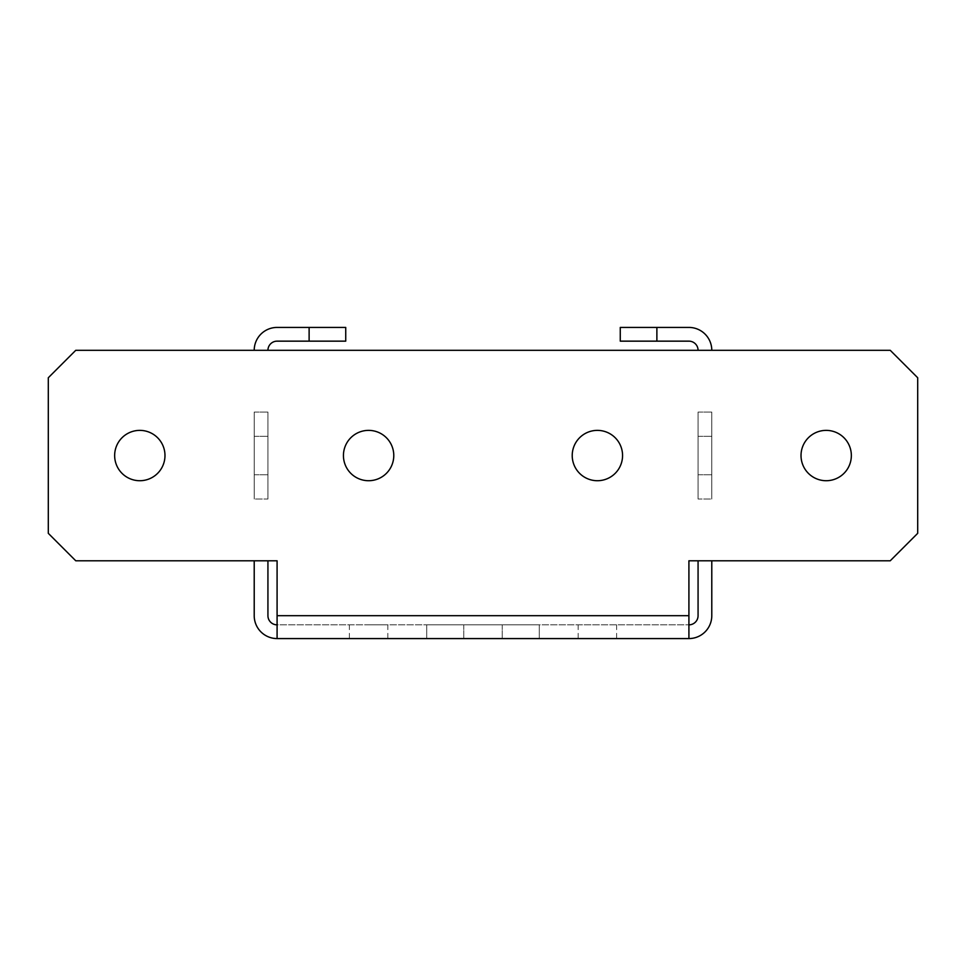 <?xml version="1.0" encoding="UTF-8"?>
<svg xmlns="http://www.w3.org/2000/svg" width="966" height="966" viewBox="0 0 966 966"><rect width="100%" height="100%" fill="white"/><g stroke="black" fill="none" stroke-linecap="round" stroke-linejoin="round"><path stroke-width="0.72" stroke-dasharray="4.83 3.62" d="M139.816 430.377A25.164 25.164 0 0 0 114.652 455.541A25.164 25.164 0 0 0 139.816 480.718A25.164 25.164 0 0 1 114.652 455.541A25.164 25.164 0 0 1 139.816 430.377A25.164 25.164 0 0 0 114.652 455.541A25.164 25.164 0 0 0 139.816 480.718A25.164 25.164 0 0 0 164.981 455.541A25.164 25.164 0 0 0 139.816 430.377A25.164 25.164 0 0 1 164.981 455.541A25.164 25.164 0 0 1 139.816 480.718A25.164 25.164 0 0 0 164.981 455.541A25.164 25.164 0 0 0 139.816 430.377M826.184 480.718A25.164 25.164 0 0 1 801.019 455.541A25.164 25.164 0 0 1 826.184 430.377A25.164 25.164 0 0 0 801.019 455.541A25.164 25.164 0 0 0 826.184 480.718A25.164 25.164 0 0 1 801.019 455.541A25.164 25.164 0 0 1 826.184 430.377A25.164 25.164 0 0 1 851.348 455.541A25.164 25.164 0 0 1 826.184 480.718A25.164 25.164 0 0 0 851.348 455.541A25.164 25.164 0 0 0 826.184 430.377A25.164 25.164 0 0 1 851.348 455.541A25.164 25.164 0 0 1 826.184 480.718M483 638.574L463.777 638.574L483 638.574M483 624.845L463.777 624.845L483 624.845M368.601 430.377A25.164 25.164 0 0 0 343.437 455.541A25.164 25.164 0 0 0 368.601 480.718A25.164 25.164 0 0 0 393.778 455.541A25.164 25.164 0 0 0 368.601 430.377A25.164 25.164 0 0 0 343.437 455.541A25.164 25.164 0 0 0 368.601 480.718A25.164 25.164 0 0 0 393.778 455.541A25.164 25.164 0 0 0 368.601 430.377A25.164 25.164 0 0 0 343.437 455.541A25.164 25.164 0 0 0 368.601 480.718A25.164 25.164 0 0 0 393.778 455.541A25.164 25.164 0 0 0 368.601 430.377M597.399 430.377A25.164 25.164 0 0 0 572.222 455.541A25.164 25.164 0 0 0 597.399 480.718A25.164 25.164 0 0 0 622.563 455.541A25.164 25.164 0 0 0 597.399 430.377A25.164 25.164 0 0 0 572.222 455.541A25.164 25.164 0 0 0 597.399 480.718A25.164 25.164 0 0 0 622.563 455.541A25.164 25.164 0 0 0 597.399 430.377A25.164 25.164 0 0 0 572.222 455.541A25.164 25.164 0 0 0 597.399 480.718A25.164 25.164 0 0 0 622.563 455.541A25.164 25.164 0 0 0 597.399 430.377M597.399 638.574L578.175 638.574L597.399 638.574M597.399 624.845L578.175 624.845L597.399 624.845M267.932 455.541L267.932 474.765L267.932 455.541M254.215 455.541L254.215 474.765L254.215 455.541M711.785 455.541L711.785 474.765L711.785 455.541M698.068 455.541L698.068 474.765L698.068 455.541M368.601 638.574L387.825 638.574L368.601 638.574M368.601 624.845L387.825 624.845L368.601 624.845M711.785 560.787L711.785 615.692A22.882 22.882 0 0 1 688.915 638.574L688.915 560.787L688.915 615.692L688.915 560.787L890.241 560.787L688.915 560.787L890.241 560.787L917.7 533.329L890.241 560.787L917.7 533.329L917.7 377.754L917.7 533.329L917.7 377.754L890.241 350.308L917.7 377.754L890.241 350.308L75.759 350.308L890.241 350.308L75.759 350.308L48.3 377.754L48.3 533.329L48.3 377.754L75.759 350.308L48.3 377.754L48.3 533.329L75.759 560.787L277.085 560.787L277.085 624.845A9.153 9.153 0 0 1 267.932 615.692L267.932 560.787M539.282 624.845L539.282 638.574L426.718 638.574L539.282 638.574L426.718 638.574L539.282 638.574L426.718 638.574L539.282 638.574L426.718 638.574L539.282 638.574L426.718 638.574L539.282 638.574L426.718 638.574L539.282 638.574L426.718 638.574L539.282 638.574L426.718 638.574L539.282 638.574L426.718 638.574L539.282 638.574L426.718 638.574L539.282 638.574L426.718 638.574L539.282 638.574L426.718 638.574L539.282 638.574L426.718 638.574L539.282 638.574L426.718 638.574L539.282 638.574L426.718 638.574L539.282 638.574L426.718 638.574L539.282 638.574L426.718 638.574L539.282 638.574L426.718 638.574L539.282 638.574L426.718 638.574L539.282 638.574L426.718 638.574L539.282 638.574L426.718 638.574L539.282 638.574L426.718 638.574L539.282 638.574L426.718 638.574L539.282 638.574L426.718 638.574L539.282 638.574L426.718 638.574L539.282 638.574L426.718 638.574L539.282 638.574L426.718 638.574L539.282 638.574L426.718 638.574L539.282 638.574L426.718 638.574L539.282 638.574L426.718 638.574L539.282 638.574L426.718 638.574L539.282 638.574L426.718 638.574L539.282 638.574L426.718 638.574L539.282 638.574L426.718 638.574L539.282 638.574L426.718 638.574L539.282 638.574L426.718 638.574L539.282 638.574L426.718 638.574L539.282 638.574L426.718 638.574L539.282 638.574L426.718 638.574L539.282 638.574L426.718 638.574L539.282 638.574L426.718 638.574L539.282 638.574L426.718 638.574L539.282 638.574L426.718 638.574L539.282 638.574L426.718 638.574L539.282 638.574L426.718 638.574L539.282 638.574L426.718 638.574L539.282 638.574L426.718 638.574L539.282 638.574L426.718 638.574L539.282 638.574L426.718 638.574L539.282 638.574L426.718 638.574L539.282 638.574L426.718 638.574L539.282 638.574L426.718 638.574L539.282 638.574L426.718 638.574L539.282 638.574L426.718 638.574L539.282 638.574L426.718 638.574L539.282 638.574L426.718 638.574L539.282 638.574L426.718 638.574L539.282 638.574L426.718 638.574L539.282 638.574L426.718 638.574L539.282 638.574L426.718 638.574L539.282 638.574L426.718 638.574L539.282 638.574L426.718 638.574L539.282 638.574L426.718 638.574L539.282 638.574L426.718 638.574L539.282 638.574L426.718 638.574L539.282 638.574L426.718 638.574L539.282 638.574L426.718 638.574L539.282 638.574L426.718 638.574L539.282 638.574L426.718 638.574L539.282 638.574L426.718 638.574L539.282 638.574L426.718 638.574L539.282 638.574L426.718 638.574L539.282 638.574L426.718 638.574L539.282 638.574L426.718 638.574L539.282 638.574L426.718 638.574L539.282 638.574L539.282 624.845L426.718 624.845L426.718 638.574L426.718 624.845L539.282 624.845L539.282 638.574L539.282 624.845L426.718 624.845L426.718 638.574L426.718 624.845L539.282 624.845L539.282 638.574L539.282 624.845L426.718 624.845L426.718 638.574L426.718 624.845L539.282 624.845L539.282 638.574L539.282 624.845L426.718 624.845L426.718 638.574L426.718 624.845L539.282 624.845L539.282 638.574L539.282 624.845L426.718 624.845L426.718 638.574L426.718 624.845L539.282 624.845L539.282 638.574L539.282 624.845L426.718 624.845L426.718 638.574L426.718 624.845L539.282 624.845L539.282 638.574L539.282 624.845L426.718 624.845L426.718 638.574L426.718 624.845L539.282 624.845L539.282 638.574L539.282 624.845L426.718 624.845L426.718 638.574L426.718 624.845L539.282 624.845L539.282 638.574L539.282 624.845L426.718 624.845L426.718 638.574L426.718 624.845L539.282 624.845L539.282 638.574L539.282 624.845L426.718 624.845L426.718 638.574L426.718 624.845L539.282 624.845L539.282 638.574L539.282 624.845L426.718 624.845L426.718 638.574L426.718 624.845L539.282 624.845L539.282 638.574L539.282 624.845L426.718 624.845L426.718 638.574L426.718 624.845L539.282 624.845L539.282 638.574L539.282 624.845L426.718 624.845L426.718 638.574L426.718 624.845L539.282 624.845L539.282 638.574L539.282 624.845L426.718 624.845L426.718 638.574L426.718 624.845L539.282 624.845L539.282 638.574L539.282 624.845L426.718 624.845L426.718 638.574L426.718 624.845L539.282 624.845L539.282 638.574L539.282 624.845L426.718 624.845L426.718 638.574L426.718 624.845L539.282 624.845L539.282 638.574L539.282 624.845L426.718 624.845L426.718 638.574L426.718 624.845L539.282 624.845L539.282 638.574L539.282 624.845L426.718 624.845L426.718 638.574L426.718 624.845L539.282 624.845L539.282 638.574L539.282 624.845L426.718 624.845L426.718 638.574L426.718 624.845L539.282 624.845L539.282 638.574L539.282 624.845L426.718 624.845L426.718 638.574L426.718 624.845L539.282 624.845L539.282 638.574L539.282 624.845L426.718 624.845L426.718 638.574L426.718 624.845L539.282 624.845L539.282 638.574L539.282 624.845L426.718 624.845L426.718 638.574L426.718 624.845L539.282 624.845L539.282 638.574L539.282 624.845L426.718 624.845L426.718 638.574L426.718 624.845L539.282 624.845L539.282 638.574L539.282 624.845L426.718 624.845L426.718 638.574L426.718 624.845L539.282 624.845L539.282 638.574L539.282 624.845L426.718 624.845L426.718 638.574L426.718 624.845L539.282 624.845L539.282 638.574L539.282 624.845L426.718 624.845L426.718 638.574L426.718 624.845L539.282 624.845L539.282 638.574L539.282 624.845L426.718 624.845L426.718 638.574L426.718 624.845L539.282 624.845L539.282 638.574L539.282 624.845L426.718 624.845L426.718 638.574L426.718 624.845L539.282 624.845L539.282 638.574L539.282 624.845L426.718 624.845L426.718 638.574L426.718 624.845L539.282 624.845L539.282 638.574L539.282 624.845L426.718 624.845L426.718 638.574L426.718 624.845L539.282 624.845L539.282 638.574L539.282 624.845L426.718 624.845L426.718 638.574L426.718 624.845L539.282 624.845L539.282 638.574L539.282 624.845L426.718 624.845L426.718 638.574L426.718 624.845L539.282 624.845L539.282 638.574L539.282 624.845L426.718 624.845L426.718 638.574L426.718 624.845L539.282 624.845L539.282 638.574L539.282 624.845L426.718 624.845L426.718 638.574L426.718 624.845L539.282 624.845L539.282 638.574L539.282 624.845L426.718 624.845L426.718 638.574L426.718 624.845L539.282 624.845L539.282 638.574L539.282 624.845L426.718 624.845L426.718 638.574L426.718 624.845L539.282 624.845L539.282 638.574L539.282 624.845L426.718 624.845L426.718 638.574L426.718 624.845L539.282 624.845L539.282 638.574L539.282 624.845L426.718 624.845L426.718 638.574L426.718 624.845L539.282 624.845L539.282 638.574L539.282 624.845L426.718 624.845L426.718 638.574L426.718 624.845L539.282 624.845L539.282 638.574L539.282 624.845L426.718 624.845L426.718 638.574L426.718 624.845L539.282 624.845L539.282 638.574L539.282 624.845L426.718 624.845L426.718 638.574L426.718 624.845L539.282 624.845L539.282 638.574L539.282 624.845L426.718 624.845L426.718 638.574L426.718 624.845L539.282 624.845L539.282 638.574L539.282 624.845L426.718 624.845L426.718 638.574L426.718 624.845L539.282 624.845L539.282 638.574L539.282 624.845L426.718 624.845L426.718 638.574L426.718 624.845L539.282 624.845L539.282 638.574L539.282 624.845L426.718 624.845L426.718 638.574L426.718 624.845L539.282 624.845L539.282 638.574L539.282 624.845L426.718 624.845L426.718 638.574L426.718 624.845L539.282 624.845L539.282 638.574L539.282 624.845L426.718 624.845L426.718 638.574L426.718 624.845L539.282 624.845L539.282 638.574L539.282 624.845L426.718 624.845L426.718 638.574L426.718 624.845L539.282 624.845L539.282 638.574L539.282 624.845L426.718 624.845L426.718 638.574L426.718 624.845L539.282 624.845L539.282 638.574L539.282 624.845L426.718 624.845L426.718 638.574L426.718 624.845L539.282 624.845L539.282 638.574L539.282 624.845L426.718 624.845L426.718 638.574L426.718 624.845L539.282 624.845L539.282 638.574L539.282 624.845L426.718 624.845L426.718 638.574L426.718 624.845L539.282 624.845L539.282 638.574L539.282 624.845L426.718 624.845L426.718 638.574L426.718 624.845L539.282 624.845L539.282 638.574L539.282 624.845L426.718 624.845L426.718 638.574L426.718 624.845L539.282 624.845L539.282 638.574L539.282 624.845L426.718 624.845L426.718 638.574L426.718 624.845L539.282 624.845L539.282 638.574L539.282 624.845L426.718 624.845L426.718 638.574L426.718 624.845L539.282 624.845L539.282 638.574L539.282 624.845L426.718 624.845L426.718 638.574L426.718 624.845L539.282 624.845L539.282 638.574L539.282 624.845L426.718 624.845L426.718 638.574L426.718 624.845L539.282 624.845L539.282 638.574L539.282 624.845L426.718 624.845L426.718 638.574L426.718 624.845L539.282 624.845L539.282 638.574L539.282 624.845L426.718 624.845L426.718 638.574L426.718 624.845L539.282 624.845L539.282 638.574L539.282 624.845L426.718 624.845L426.718 638.574L426.718 624.845L539.282 624.845L539.282 638.574L539.282 624.845L426.718 624.845L426.718 638.574L426.718 624.845L539.282 624.845L539.282 638.574L539.282 624.845L426.718 624.845L426.718 638.574L426.718 624.845L539.282 624.845L539.282 638.574L539.282 624.845L426.718 624.845L426.718 638.574L426.718 624.845L539.282 624.845L539.282 638.574L539.282 624.845L426.718 624.845L426.718 638.574L426.718 624.845L539.282 624.845L539.282 638.574L539.282 624.845L426.718 624.845L426.718 638.574L426.718 624.845L539.282 624.845L539.282 638.574L539.282 624.845L426.718 624.845L426.718 638.574L426.718 624.845L539.282 624.845L539.282 638.574L539.282 624.845L426.718 624.845L426.718 638.574L426.718 624.845L539.282 624.845L539.282 638.574L539.282 624.845L426.718 624.845L426.718 638.574L426.718 624.845L539.282 624.845L539.282 638.574L539.282 624.845L426.718 624.845L426.718 638.574L426.718 624.845L539.282 624.845L539.282 638.574L539.282 624.845L426.718 624.845L426.718 638.574L426.718 624.845L539.282 624.845L539.282 638.574L539.282 624.845L426.718 624.845L426.718 638.574L426.718 624.845L539.282 624.845L539.282 638.574L539.282 624.845L426.718 624.845L426.718 638.574L426.718 624.845L539.282 624.845L426.718 624.845L539.282 624.845L426.718 624.845L539.282 624.845L539.282 638.574L539.282 624.845M698.068 560.787L698.068 615.692A9.153 9.153 0 0 1 688.915 624.845L277.085 624.845L277.085 638.574A22.882 22.882 0 0 1 254.215 615.692L254.215 560.787M688.915 624.845L688.915 638.574L688.915 615.692L688.915 624.845L277.085 624.845L277.085 615.692L277.085 638.574L277.085 624.845M688.915 638.574L277.085 638.574M711.785 499.011L711.785 412.071L711.785 499.011L711.785 412.071L711.785 499.011L711.785 412.071L711.785 499.011L711.785 412.071L711.785 499.011L711.785 412.071L711.785 499.011L711.785 412.071L711.785 499.011L711.785 412.071L711.785 499.011L711.785 412.071L711.785 499.011L711.785 412.071L711.785 499.011L711.785 412.071L711.785 499.011L711.785 412.071L711.785 499.011L711.785 412.071L711.785 499.011L711.785 412.071L711.785 499.011L711.785 412.071L711.785 499.011L711.785 412.071L711.785 499.011L711.785 412.071L711.785 499.011L711.785 412.071L711.785 499.011L711.785 412.071L711.785 499.011L711.785 412.071L711.785 499.011L711.785 412.071L711.785 499.011L711.785 412.071L711.785 499.011L711.785 412.071L711.785 499.011L711.785 412.071L711.785 499.011L711.785 412.071L711.785 499.011L711.785 412.071L711.785 499.011L711.785 412.071L711.785 499.011L711.785 412.071L711.785 499.011L711.785 412.071L711.785 499.011L711.785 412.071L711.785 499.011L711.785 412.071L711.785 499.011L711.785 412.071L711.785 499.011L711.785 412.071L711.785 499.011L711.785 412.071L711.785 499.011L711.785 412.071L711.785 499.011L711.785 412.071L711.785 499.011L711.785 412.071L711.785 499.011L711.785 412.071L711.785 499.011L711.785 412.071L711.785 499.011L711.785 412.071L711.785 499.011L711.785 412.071L711.785 499.011L711.785 412.071L711.785 499.011L711.785 412.071L711.785 499.011L711.785 412.071L711.785 499.011L711.785 412.071L711.785 499.011L711.785 412.071L711.785 499.011L711.785 412.071L711.785 499.011L711.785 412.071L711.785 499.011L711.785 412.071L711.785 499.011L711.785 412.071L711.785 499.011L711.785 412.071L711.785 499.011L711.785 412.071L711.785 499.011L711.785 412.071L711.785 499.011L711.785 412.071L711.785 499.011L711.785 412.071L711.785 499.011L711.785 412.071L711.785 499.011L711.785 412.071L711.785 499.011L711.785 412.071L711.785 499.011L711.785 412.071L711.785 499.011L711.785 412.071L711.785 499.011L711.785 412.071L711.785 499.011L711.785 412.071L711.785 499.011L711.785 412.071L711.785 499.011L711.785 412.071L711.785 499.011L711.785 412.071L711.785 499.011L711.785 412.071L711.785 499.011L711.785 412.071L711.785 499.011L711.785 412.071L711.785 499.011L711.785 412.071L711.785 499.011L711.785 412.071L711.785 499.011L711.785 412.071L711.785 499.011L711.785 412.071L711.785 499.011L711.785 412.071L711.785 499.011L711.785 412.071L711.785 499.011L711.785 412.071L711.785 499.011L711.785 412.071L711.785 499.011L698.068 499.011L698.068 412.071L698.068 499.011L698.068 412.071L698.068 499.011L698.068 412.071L698.068 499.011L698.068 412.071L698.068 499.011L698.068 412.071L698.068 499.011L698.068 412.071L698.068 499.011L698.068 412.071L698.068 499.011L698.068 412.071L698.068 499.011L698.068 412.071L698.068 499.011L698.068 412.071L698.068 499.011L698.068 412.071L698.068 499.011L698.068 412.071L698.068 499.011L698.068 412.071L698.068 499.011L698.068 412.071L698.068 499.011L698.068 412.071L698.068 499.011L698.068 412.071L698.068 499.011L698.068 412.071L698.068 499.011L698.068 412.071L698.068 499.011L698.068 412.071L698.068 499.011L698.068 412.071L698.068 499.011L698.068 412.071L698.068 499.011L698.068 412.071L698.068 499.011L698.068 412.071L698.068 499.011L698.068 412.071L698.068 499.011L698.068 412.071L698.068 499.011L698.068 412.071L698.068 499.011L698.068 412.071L698.068 499.011L698.068 412.071L698.068 499.011L698.068 412.071L698.068 499.011L698.068 412.071L698.068 499.011L698.068 412.071L698.068 499.011L698.068 412.071L698.068 499.011L698.068 412.071L698.068 499.011L698.068 412.071L698.068 499.011L698.068 412.071L698.068 499.011L698.068 412.071L698.068 499.011L698.068 412.071L698.068 499.011L698.068 412.071L698.068 499.011L698.068 412.071L698.068 499.011L698.068 412.071L698.068 499.011L698.068 412.071L698.068 499.011L698.068 412.071L698.068 499.011L698.068 412.071L698.068 499.011L698.068 412.071L698.068 499.011L698.068 412.071L698.068 499.011L698.068 412.071L698.068 499.011L698.068 412.071L698.068 499.011L698.068 412.071L698.068 499.011L698.068 412.071L698.068 499.011L698.068 412.071L698.068 499.011L698.068 412.071L698.068 499.011L698.068 412.071L698.068 499.011L698.068 412.071L698.068 499.011L698.068 412.071L698.068 499.011L698.068 412.071L698.068 499.011L698.068 412.071L698.068 499.011L698.068 412.071L698.068 499.011L698.068 412.071L698.068 499.011L698.068 412.071L698.068 499.011L698.068 412.071L698.068 499.011L698.068 412.071L698.068 499.011L698.068 412.071L698.068 499.011L698.068 412.071L698.068 499.011L698.068 412.071L698.068 499.011L698.068 412.071L698.068 499.011L698.068 412.071L698.068 499.011L698.068 412.071L698.068 499.011L698.068 412.071L698.068 499.011L698.068 412.071L698.068 499.011L698.068 412.071L698.068 499.011L698.068 412.071L698.068 499.011L698.068 412.071L698.068 499.011L698.068 412.071L698.068 499.011L698.068 412.071L698.068 499.011L698.068 412.071L698.068 499.011L711.785 499.011M254.215 499.011L254.215 412.071L254.215 499.011L254.215 412.071L254.215 499.011L254.215 412.071L254.215 499.011L254.215 412.071L254.215 499.011L254.215 412.071L254.215 499.011L254.215 412.071L254.215 499.011L254.215 412.071L254.215 499.011L254.215 412.071L254.215 499.011L254.215 412.071L254.215 499.011L254.215 412.071L254.215 499.011L254.215 412.071L254.215 499.011L254.215 412.071L254.215 499.011L254.215 412.071L254.215 499.011L254.215 412.071L254.215 499.011L254.215 412.071L254.215 499.011L254.215 412.071L254.215 499.011L254.215 412.071L254.215 499.011L254.215 412.071L254.215 499.011L254.215 412.071L254.215 499.011L254.215 412.071L254.215 499.011L254.215 412.071L254.215 499.011L254.215 412.071L254.215 499.011L254.215 412.071L254.215 499.011L254.215 412.071L254.215 499.011L254.215 412.071L254.215 499.011L254.215 412.071L254.215 499.011L254.215 412.071L254.215 499.011L254.215 412.071L254.215 499.011L254.215 412.071L254.215 499.011L254.215 412.071L254.215 499.011L254.215 412.071L254.215 499.011L254.215 412.071L254.215 499.011L254.215 412.071L254.215 499.011L254.215 412.071L254.215 499.011L254.215 412.071L254.215 499.011L254.215 412.071L254.215 499.011L254.215 412.071L254.215 499.011L254.215 412.071L254.215 499.011L254.215 412.071L254.215 499.011L254.215 412.071L254.215 499.011L254.215 412.071L254.215 499.011L254.215 412.071L254.215 499.011L254.215 412.071L254.215 499.011L254.215 412.071L254.215 499.011L254.215 412.071L254.215 499.011L254.215 412.071L254.215 499.011L254.215 412.071L254.215 499.011L254.215 412.071L254.215 499.011L254.215 412.071L254.215 499.011L254.215 412.071L254.215 499.011L254.215 412.071L254.215 499.011L254.215 412.071L254.215 499.011L254.215 412.071L254.215 499.011L254.215 412.071L254.215 499.011L254.215 412.071L254.215 499.011L254.215 412.071L254.215 499.011L254.215 412.071L254.215 499.011L254.215 412.071L254.215 499.011L254.215 412.071L254.215 499.011L254.215 412.071L254.215 499.011L254.215 412.071L254.215 499.011L254.215 412.071L254.215 499.011L254.215 412.071L254.215 499.011L254.215 412.071L254.215 499.011L254.215 412.071L254.215 499.011L254.215 412.071L254.215 499.011L254.215 412.071L254.215 499.011L254.215 412.071L254.215 499.011L254.215 412.071L254.215 499.011L254.215 412.071L254.215 499.011L254.215 412.071L254.215 499.011L254.215 412.071L254.215 499.011L254.215 412.071L254.215 499.011L254.215 412.071L254.215 499.011L254.215 412.071L254.215 499.011L267.932 499.011L267.932 412.071L267.932 499.011L267.932 412.071L267.932 499.011L267.932 412.071L267.932 499.011L267.932 412.071L267.932 499.011L267.932 412.071L267.932 499.011L267.932 412.071L267.932 499.011L267.932 412.071L267.932 499.011L267.932 412.071L267.932 499.011L267.932 412.071L267.932 499.011L267.932 412.071L267.932 499.011L267.932 412.071L267.932 499.011L267.932 412.071L267.932 499.011L267.932 412.071L267.932 499.011L267.932 412.071L267.932 499.011L267.932 412.071L267.932 499.011L267.932 412.071L267.932 499.011L267.932 412.071L267.932 499.011L267.932 412.071L267.932 499.011L267.932 412.071L267.932 499.011L267.932 412.071L267.932 499.011L267.932 412.071L267.932 499.011L267.932 412.071L267.932 499.011L267.932 412.071L267.932 499.011L267.932 412.071L267.932 499.011L267.932 412.071L267.932 499.011L267.932 412.071L267.932 499.011L267.932 412.071L267.932 499.011L267.932 412.071L267.932 499.011L267.932 412.071L267.932 499.011L267.932 412.071L267.932 499.011L267.932 412.071L267.932 499.011L267.932 412.071L267.932 499.011L267.932 412.071L267.932 499.011L267.932 412.071L267.932 499.011L267.932 412.071L267.932 499.011L267.932 412.071L267.932 499.011L267.932 412.071L267.932 499.011L267.932 412.071L267.932 499.011L267.932 412.071L267.932 499.011L267.932 412.071L267.932 499.011L267.932 412.071L267.932 499.011L267.932 412.071L267.932 499.011L267.932 412.071L267.932 499.011L267.932 412.071L267.932 499.011L267.932 412.071L267.932 499.011L267.932 412.071L267.932 499.011L267.932 412.071L267.932 499.011L267.932 412.071L267.932 499.011L267.932 412.071L267.932 499.011L267.932 412.071L267.932 499.011L267.932 412.071L267.932 499.011L267.932 412.071L267.932 499.011L267.932 412.071L267.932 499.011L267.932 412.071L267.932 499.011L267.932 412.071L267.932 499.011L267.932 412.071L267.932 499.011L267.932 412.071L267.932 499.011L267.932 412.071L267.932 499.011L267.932 412.071L267.932 499.011L267.932 412.071L267.932 499.011L267.932 412.071L267.932 499.011L267.932 412.071L267.932 499.011L267.932 412.071L267.932 499.011L267.932 412.071L267.932 499.011L267.932 412.071L267.932 499.011L267.932 412.071L267.932 499.011L267.932 412.071L267.932 499.011L267.932 412.071L267.932 499.011L267.932 412.071L267.932 499.011L267.932 412.071L267.932 499.011L267.932 412.071L267.932 499.011L267.932 412.071L267.932 499.011L267.932 412.071L267.932 499.011L267.932 412.071L267.932 499.011L267.932 412.071L267.932 499.011L254.215 499.011M75.759 560.787L48.3 533.329L75.759 560.787L277.085 560.787L75.759 560.787M656.88 341.155L656.88 327.426L620.269 327.426L620.269 341.155L688.915 341.155A9.153 9.153 0 0 1 698.068 350.308M656.88 327.426L688.915 327.426A22.882 22.882 0 0 1 711.785 350.308M267.932 350.308A9.153 9.153 0 0 1 277.085 341.155L345.731 341.155L345.731 327.426L309.12 327.426L309.12 341.155M254.215 350.308A22.882 22.882 0 0 1 277.085 327.426L309.12 327.426M254.215 412.071L267.932 412.071L254.215 412.071M698.068 412.071L711.785 412.071L698.068 412.071M426.718 624.845L426.718 638.574L426.718 624.845M277.085 615.692L688.915 615.692M463.777 624.845L463.777 638.574L463.777 624.845M578.175 624.845L578.175 638.574M254.215 436.33L267.932 436.33L254.215 436.33M698.068 436.33L711.785 436.33L698.068 436.33M349.39 624.845L349.39 638.574M502.223 624.845L502.223 638.574L502.223 624.845M387.825 624.845L387.825 638.574M616.61 624.845L616.61 638.574M254.215 474.765L267.932 474.765L254.215 474.765M698.068 474.765L711.785 474.765L698.068 474.765"/><path stroke-width="1.45" d="M826.184 480.718A25.164 25.164 0 0 1 801.019 455.541A25.164 25.164 0 0 1 826.184 430.377A25.164 25.164 0 0 1 851.348 455.541A25.164 25.164 0 0 1 826.184 480.718M139.816 430.377A25.164 25.164 0 0 0 114.652 455.541A25.164 25.164 0 0 0 139.816 480.718A25.164 25.164 0 0 0 164.981 455.541A25.164 25.164 0 0 0 139.816 430.377M368.601 430.377A25.164 25.164 0 0 0 343.437 455.541A25.164 25.164 0 0 0 368.601 480.718A25.164 25.164 0 0 0 393.778 455.541A25.164 25.164 0 0 0 368.601 430.377M597.399 430.377A25.164 25.164 0 0 0 572.222 455.541A25.164 25.164 0 0 0 597.399 480.718A25.164 25.164 0 0 0 622.563 455.541A25.164 25.164 0 0 0 597.399 430.377M277.085 615.692L277.085 560.787L75.759 560.787L48.3 533.329L48.3 377.754L75.759 350.308L890.241 350.308L917.7 377.754L917.7 533.329L890.241 560.787L688.915 560.787L688.915 638.574L277.085 638.574L277.085 615.692L688.915 615.692M688.915 624.845A9.153 9.153 0 0 0 698.068 615.692L698.068 560.787M688.915 638.574A22.882 22.882 0 0 0 711.785 615.692L711.785 560.787M267.932 560.787L267.932 615.692A9.153 9.153 0 0 0 277.085 624.845M254.215 560.787L254.215 615.692A22.882 22.882 0 0 0 277.085 638.574M698.068 350.308A9.153 9.153 0 0 0 688.915 341.155L620.269 341.155L620.269 327.426L656.88 327.426L656.88 341.155M711.785 350.308A22.882 22.882 0 0 0 688.915 327.426L656.88 327.426M309.12 341.155L309.12 327.426L345.731 327.426L345.731 341.155L277.085 341.155A9.153 9.153 0 0 0 267.932 350.308M309.12 327.426L277.085 327.426A22.882 22.882 0 0 0 254.215 350.308"/></g></svg>
